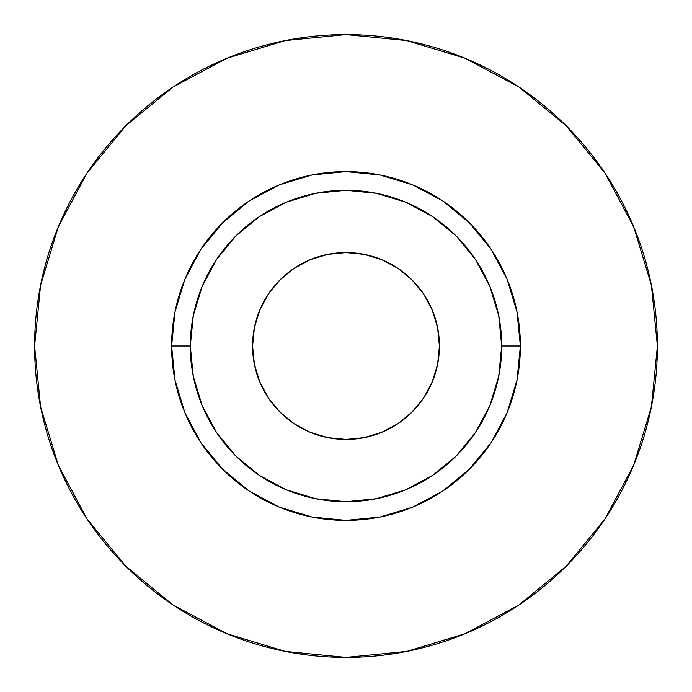 <?xml version="1.0" encoding="UTF-8"?>
<svg xmlns="http://www.w3.org/2000/svg" width="692" height="692" viewBox="0 0 692 692"><rect width="100%" height="100%" fill="white"/><g stroke="black" fill="none" stroke-linecap="round" stroke-linejoin="round"><path stroke-width="1.04" d="M439.42 346A93.42 93.42 0 0 1 346 439.42A93.42 93.42 0 0 1 252.58 346L254.379 327.774L259.69 310.25L268.323 294.1L279.94 279.94L294.1 268.323L310.25 259.69L327.774 254.379L346 252.58L364.226 254.379L381.75 259.69L397.9 268.323L412.06 279.94L423.677 294.1L432.31 310.25L437.621 327.774L439.42 346L437.621 364.226L432.31 381.75L423.677 397.9L412.06 412.06L397.9 423.677L381.75 432.31L364.226 437.621L346 439.42L327.774 437.621L310.25 432.31L294.1 423.677L279.94 412.06L268.323 397.9L259.69 381.75L254.379 364.226L252.58 346A93.42 93.42 0 0 1 346 252.58A93.42 93.42 0 0 1 439.42 346M501.7 346L520.384 346A174.384 174.384 0 0 1 346 520.384A174.384 174.384 0 0 1 171.616 346L190.3 346A155.7 155.7 0 0 1 346 190.3A155.7 155.7 0 0 1 501.7 346A155.7 155.7 0 0 1 346 501.7A155.7 155.7 0 0 1 190.3 346L193.293 376.379L202.15 405.581L216.544 432.5L235.903 456.097L259.5 475.456L286.419 489.849L315.621 498.707L346 501.7L376.379 498.707L405.581 489.849L432.5 475.456L456.097 456.097L475.456 432.5L489.849 405.581L498.707 376.379L501.7 346L498.707 315.621L489.849 286.419L475.456 259.5L456.097 235.903L432.5 216.544L405.581 202.15L376.379 193.293L346 190.3L315.621 193.293L286.419 202.15L259.5 216.544L235.903 235.903L216.544 259.5L202.15 286.419L193.293 315.621L190.3 346L171.616 346L174.964 311.98L184.894 279.265L201.009 249.12L222.694 222.694L249.12 201.009L279.265 184.894L311.98 174.964L346 171.616L380.02 174.964L412.735 184.894L442.88 201.009L469.306 222.694L490.991 249.12L507.106 279.265L517.036 311.98L520.384 346L517.036 380.02L507.106 412.735L490.991 442.88L469.306 469.306L442.88 490.991L412.735 507.106L380.02 517.036L346 520.384L311.98 517.036L279.265 507.106L249.12 490.991L222.694 469.306L201.009 442.88L184.894 412.735L174.964 380.02L171.616 346A174.384 174.384 0 0 1 346 171.616A174.384 174.384 0 0 1 520.384 346L501.7 346M34.6 346A311.4 311.4 0 0 1 346 34.6A311.4 311.4 0 0 1 657.4 346A311.4 311.4 0 0 1 346 657.4A311.4 311.4 0 0 1 34.6 346L40.586 406.749L58.301 465.171L87.08 519.009L125.806 566.194L172.991 604.92L226.829 633.699L285.251 651.414L346 657.4L406.749 651.414L465.171 633.699L519.009 604.92L566.194 566.194L604.92 519.009L633.699 465.171L651.414 406.749L657.4 346L651.414 285.251L633.699 226.829L604.92 172.991L566.194 125.806L519.009 87.08L465.171 58.301L406.749 40.586L346 34.6L285.251 40.586L226.829 58.301L172.991 87.08L125.806 125.806L87.08 172.991L58.301 226.829L40.586 285.251L34.6 346M604.92 172.991L566.194 125.806L519.087 87.14M172.991 87.08L125.806 125.806L87.14 172.913M87.08 519.009L125.806 566.194L172.913 604.86M519.009 604.92L566.194 566.194L604.86 519.087"/></g></svg>
